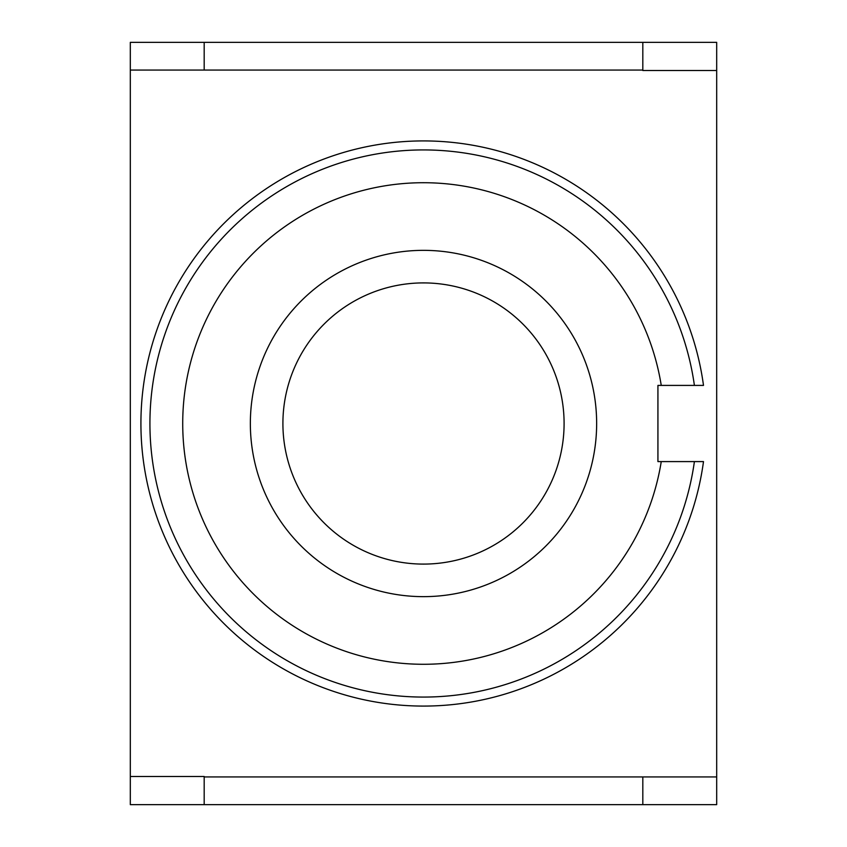 <?xml version="1.0" encoding="UTF-8"?>
<svg xmlns="http://www.w3.org/2000/svg" width="847" height="847" viewBox="0 0 847 847"><rect width="100%" height="100%" fill="white"/><g stroke="black" fill="none" stroke-linecap="round" stroke-linejoin="round"><path stroke-width="1.27" d="M694.402 385.406L703.497 385.406A282.57 282.57 0 0 0 271.326 185.398A282.57 282.57 0 0 0 271.326 661.602A282.57 282.57 0 0 0 703.497 461.594L661.253 461.594A240.792 240.792 0 0 1 292.236 625.361A240.792 240.792 0 0 1 292.236 221.639A240.792 240.792 0 0 1 661.253 385.406L694.402 385.406A273.57 273.57 0 0 0 275.836 193.201A273.57 273.57 0 0 0 275.836 653.799A273.57 273.57 0 0 0 694.402 461.594M661.253 385.406L657.928 385.406L657.928 461.594L661.253 461.594M250.352 423.5A173.148 173.148 0 0 1 510.074 273.549A173.148 173.148 0 0 1 510.074 573.451A173.148 173.148 0 0 1 250.352 423.5M423.5 564.091A140.591 140.591 0 0 1 282.909 423.5A140.591 140.591 0 0 1 423.5 282.909A140.591 140.591 0 0 1 564.091 423.5A140.591 140.591 0 0 1 423.5 564.091M716.689 776.943L716.689 804.65L642.82 804.65L642.82 776.943L716.689 776.943L716.689 70.513L642.82 70.513L642.82 42.35L204.18 42.35L204.18 70.057L130.311 70.057L130.311 776.487L204.18 776.487L204.18 804.65L130.311 804.65L130.311 776.487M642.82 804.65L204.18 804.65M130.311 70.057L130.311 42.35L204.18 42.35M642.82 42.35L716.689 42.35L716.689 70.513M642.82 70.057L204.18 70.057M642.82 776.943L204.18 776.943"/></g></svg>
